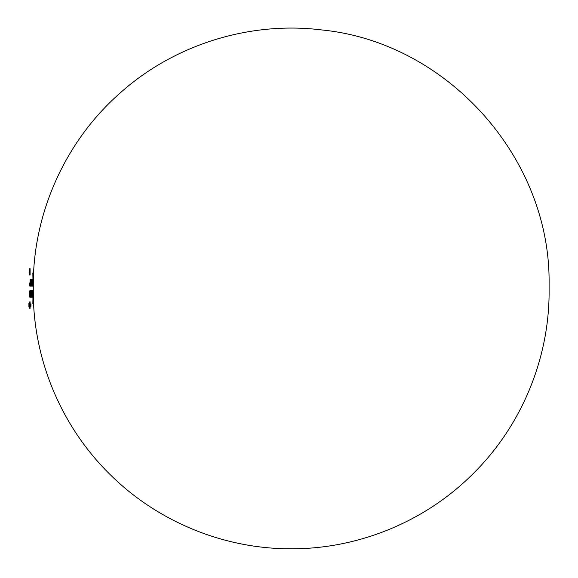 <?xml version="1.0" encoding="UTF-8"?>
<svg xmlns="http://www.w3.org/2000/svg" width="578" height="578" viewBox="0 0 578 578"><rect width="100%" height="100%" fill="white"/><g stroke="black" fill="none" stroke-linecap="round" stroke-linejoin="round"><path stroke-width="0.87" d="M29.709 308.031L29.709 302.135M29.659 306.766L29.659 303.284L28.9 303.284L28.9 306.882L29.709 306.932M30.966 306.268L30.966 303.891L30.107 303.956L30.107 301.875L30.107 308.284L30.107 306.203L30.988 306.289L30.988 305.849M29.709 274.781L29.709 268.886M29.724 274.781L30.092 275.056L30.092 268.611L30.107 272.939M29.203 272.541L29.203 271.125M29.688 272.599L29.688 271.068M29.709 282.917L29.709 286.038M30.107 282.917L30.056 286.139L30.107 282.917M30.157 285.785L30.107 279.745M30.251 280.409L33.264 280.735L33.242 280.272L30.258 280.279L33.264 280.229L30.258 280.092L33.264 280.113L30.258 279.904L33.242 279.694L30.237 279.716L33.264 279.716L33.264 280.316L33.264 279.709L30.237 279.868A3.049 3.049 0 0 0 30.157 279.868M30.251 285.424L30.258 286.124L33.264 286.117C32.838 213.477 65.357 141.068 119.949 93.174C173.971 44.636 249.725 20.931 321.801 29.955C446.837 42.259 550.191 157.288 549.1 282.917L549.1 294C548.551 361.308 520.186 427.807 471.995 474.805C424.18 522.18 357.197 549.389 289.889 548.782C222.581 548.71 155.872 520.829 108.541 472.97C60.827 425.495 33.134 358.707 33.264 291.399L30.237 291.312L30.237 297.2L33.249 297.222L30.258 297.005L33.242 297.128L33.264 296.622L30.258 296.919L33.242 297.005M33.264 280.648L30.237 280.576L33.242 280.713L30.258 280.713L30.258 281.363L33.264 281.464L30.237 281.667L33.264 281.269L33.264 284.752L30.258 284.672L33.264 284.766L30.258 284.86L33.264 284.94L30.258 285.286L33.264 285.402L30.258 285.424L33.264 285.532C33.242 286.486 33.3 283.531 33.242 285.546L33.264 285.532C33.242 286.486 33.3 283.531 33.242 285.546L33.264 285.532C33.242 286.486 33.3 283.531 33.242 285.546L33.264 285.532C33.242 286.486 33.3 283.531 33.242 285.546M33.264 282.837L30.237 282.7L33.242 282.526L30.258 282.512L33.242 282.512L30.258 282.483L33.242 282.302L30.258 282.035L33.242 282.042L33.264 282.779L33.242 282.201L30.237 282.194L30.237 283.307L33.264 283.422L30.237 283.083L33.264 282.996M33.264 285.51L30.237 285.539L33.264 285.604M30.237 285.742L33.264 285.662M30.107 286.016L30.157 285.966A3.049 3.049 0 0 0 30.237 285.958L33.242 285.864M33.387 303.869L33.264 286.009L30.237 286.081L33.242 286.081M33.264 284.932L30.258 284.968L30.237 284.586L33.264 284.586L33.242 285.033L30.258 285.033L33.242 285.113L30.237 284.94L30.237 285.539M33.242 284.412L30.237 284.39L33.264 284.195L30.237 284.195L30.258 284.658L33.264 284.752L30.258 284.846L33.242 284.968M33.264 281.443L30.237 281.363L33.264 281.269L33.242 280.72L33.264 281.248L30.258 281.175L33.242 281.175L30.258 280.973L33.242 280.713L30.258 280.713L33.264 280.814M33.264 283.112L30.237 282.974L33.264 282.974M30.237 286.038L33.264 286.117M33.242 286.117L30.323 286.139M33.242 282.042L30.237 282.05L33.242 281.97L30.258 281.659L33.264 281.84L30.258 281.631L33.264 282.05M33.264 280.316L30.237 280.424L33.242 280.713M30.237 280.424L33.242 280.409L30.237 280.438L30.258 279.831L33.242 279.962M30.258 280.279L33.264 280.171L30.237 280.171M33.264 280.113L30.237 280.012L33.242 279.904M33.242 284.203L30.237 284.195L33.242 284.181M33.242 284L33.264 283.35L30.258 283.531L33.264 283.523L30.258 283.747L33.264 284.065L30.237 283.856L33.242 284.008M30.237 285.908L33.264 285.944M30.237 285.64L33.264 285.64M33.242 285.12L30.237 285.099L33.242 285.279M30.237 284.586L33.264 284.564L30.237 284.586M30.237 283.784L33.242 283.625L30.237 283.784M30.237 283.567L33.242 283.408L30.237 283.567M30.237 283.35L33.242 283.198L30.237 283.35M33.264 280.229L30.258 280.207L33.264 280.301C33.235 279.044 33.322 282.909 33.242 280.287L33.264 280.301C33.235 279.044 33.322 282.909 33.242 280.287L33.264 280.301C33.242 279.203 33.314 282.591 33.242 280.287L33.264 280.301C33.242 279.203 33.314 282.591 33.242 280.287L33.264 280.301C33.242 279.203 33.314 282.591 33.242 280.287L33.264 280.308M33.264 281.269L30.244 281.067L33.264 280.886M33.264 281.558L30.258 281.551L33.264 281.638M33.242 283.133L30.237 283.133L33.242 283.148M33.242 283.567L30.258 283.567L33.242 283.581M33.242 283.784L30.258 283.784L33.242 283.798M33.264 284.195L33.264 284.586M33.242 285.915L30.258 285.915L33.242 286.002M30.237 281.84L33.242 281.818L30.237 281.84M33.264 285.742L30.237 285.821M29.709 290.879L29.709 297.121M30.107 296.239L30.056 290.777L30.107 296.239M33.264 290.821L33.264 291.196L30.258 291.175L33.264 291.355L33.242 290.777L30.237 290.936A3.049 3.049 0 0 0 30.157 290.951L30.157 291.124M30.237 291.276L33.242 291.29L30.258 291.29L33.264 291.095L30.258 290.915L33.242 290.922M33.264 292.352L30.237 292.331L33.264 292.641L33.242 292.136L30.258 292.258L33.242 292.258L33.242 291.803L30.258 291.803L33.242 291.883L30.237 291.897L30.237 292.851L33.242 292.844L33.264 295.25L30.237 295.25L33.264 295.279L33.264 295.835L30.258 295.755L33.242 295.842L33.242 296.362L30.258 296.37L33.242 296.507L30.258 296.507L33.264 296.63L30.258 296.637L33.264 296.608C33.242 297.547 33.3 294.65 33.242 296.63L33.264 296.608C33.242 297.547 33.3 294.65 33.242 296.63L33.264 296.608C33.242 297.547 33.3 294.65 33.242 296.63L33.264 296.608C33.242 297.562 33.3 294.621 33.242 296.63L33.264 296.608C33.242 297.562 33.3 294.621 33.242 296.63L33.264 296.608C33.242 297.562 33.3 294.621 33.242 296.63M33.264 296.586L30.237 296.557L30.258 297.215L33.264 297.179M33.264 295.148L30.237 295.25L30.258 295.69L33.264 295.661L33.242 296.117L30.258 296.117L33.242 296.203L30.237 296.023L30.237 296.42M33.242 295.495L30.237 295.474L33.242 295.466M30.244 291.652L33.242 291.962L30.258 291.948L33.242 292.143L30.258 292.121L30.258 292.511L33.242 292.511L30.237 292.519L33.242 292.533L33.264 292.923L30.237 292.851M30.237 291.175L33.242 291.233L30.237 291.377L33.242 291.355L30.237 291.507L33.242 291.493L33.242 292.136M33.242 290.835L30.237 290.936L33.242 290.835L30.237 290.835L33.242 290.777L33.228 286.139L33.221 290.777L30.258 290.785L33.242 290.785L30.28 290.777M30.237 294.216L33.264 294.079M33.264 293.646L30.237 293.718L33.264 294L30.258 294.166L33.264 293.92M33.264 292.721L30.237 292.641L33.242 292.728L30.258 292.938L33.264 293.133L30.237 293.06L33.242 292.952L30.258 293.154L33.264 293.342L30.237 293.277L33.264 293.559L30.237 293.494L33.264 293.718M30.237 294.281L33.242 294.404L30.237 294.722L33.264 294.65L30.258 294.867L33.242 295.091L30.237 295.148L33.242 294.831L30.237 294.722L33.242 294.708M30.107 290.9L30.157 297.041A3.049 3.049 0 0 0 30.237 297.041L33.242 297.222L30.323 297.222M33.242 291.796L30.237 291.731L33.264 291.507M33.242 291.493L30.258 291.42L33.264 291.377M33.242 291.045L30.237 291.146M33.264 295.929L30.237 295.661L33.264 295.849L30.258 296.037L33.242 296.052M30.237 292.923L30.237 294.166M30.237 297.2L33.242 297.114M30.258 297.2L33.264 297.143M30.237 297.027L33.264 297.027M30.237 296.904L33.264 296.904M30.237 296.854L33.264 296.687M30.251 296.5L33.242 296.507M33.242 296.203L30.237 296.182L33.242 296.362M33.264 292.446L30.258 292.432L33.264 292.446M33.242 293.125L30.237 293.133L33.264 293.133M33.242 294.007L30.258 294.007L33.264 294.058M33.242 294.491L30.237 294.39M33.264 295.25L30.258 295.56L33.264 295.669M33.264 295.835L30.258 295.864L33.221 295.871M30.237 292.721L33.242 292.699L30.237 292.721M30.966 303.891L30.988 306.289M30.988 304.317L30.988 303.869M29.724 305.083L29.724 301.853L30.092 301.853L30.107 308.284L29.724 308.305L29.724 305.083M29.709 275.034L29.709 268.633M30.056 279.694L30.056 286.139M30.28 286.139L33.242 286.132L33.408 303.869M33.264 282.635L30.258 282.649L33.264 282.526M30.258 282.411L33.242 282.411L30.258 282.425M30.237 280.012L33.264 280.063L30.237 279.853M30.237 279.824L33.264 279.752L30.237 279.723L33.242 279.716L33.307 272.939L33.264 279.752M30.258 285.966L33.242 285.966L30.258 285.966M33.242 285.886L30.237 285.864L33.264 285.864M30.258 285.785L33.264 285.77L30.258 285.792M30.258 285.684L33.242 285.684L30.258 285.684M30.258 285.619L33.242 285.619L30.258 285.604M33.264 285.25L30.237 285.395M33.242 284.593L30.258 284.593L33.221 284.571M33.264 284.39L30.237 284.369L33.264 284.47M33.242 283.35L30.258 283.35L33.242 283.365M33.242 282.909L30.258 282.924L33.242 282.909M30.237 279.889L33.264 279.925M30.237 280.063L33.264 280.063M30.056 290.777L30.056 297.222M33.242 293.769L30.258 293.769L33.242 293.783M33.242 293.552L30.258 293.552L33.242 293.566M33.242 293.328L30.258 293.328L33.242 293.342M33.242 292.901L30.258 292.901L33.242 292.916M30.258 292.056L33.242 292.056L30.258 292.071M30.237 291.196L33.264 291.146M33.242 291.03L30.237 291.009M30.237 290.972L33.264 290.972L30.237 290.936M30.237 297.121L33.242 297.164M30.258 297.041L33.242 297.041L30.258 297.049M30.258 296.998L33.264 296.947L30.258 296.962M30.237 296.745L33.264 296.557M30.258 296.637L33.242 296.644M30.258 295.654L33.242 295.676L30.258 295.654M33.264 294.607L30.237 294.607L33.242 294.664M33.242 294.216L30.258 294.224L33.242 294.216M30.092 268.611L29.724 268.611M29.709 270.757L29.203 270.779M29.709 272.91L29.203 272.888M33.264 280.735L33.264 280.727C33.242 279.506 33.3 282.989 33.257 280.72L33.264 280.727C33.242 279.506 33.3 282.989 33.257 280.72L33.264 280.727C33.242 279.506 33.3 282.989 33.257 280.72L33.264 280.727C33.242 279.506 33.3 282.989 33.257 280.72M33.264 284.947L33.264 284.94C33.242 285.611 33.3 283.784 33.264 284.94L33.264 284.94M33.257 285.113L33.264 285.106C33.242 286.327 33.3 282.844 33.257 285.113L33.264 285.106C33.242 286.327 33.3 282.844 33.257 285.113L33.264 285.106C33.242 286.327 33.3 282.844 33.257 285.113L33.264 285.106C33.242 286.327 33.3 282.844 33.257 285.113M33.242 279.694L33.213 272.939M33.199 279.694L33.177 272.939L33.206 279.701M33.025 272.939L33.134 279.701L33.083 272.939M33.018 297.222L32.924 303.869M32.845 303.869L32.953 297.215M33.192 297.222L33.163 303.869M33.184 290.785L33.206 286.132L33.213 290.785M30.302 290.777L33.242 290.777L33.408 272.939M30.237 290.821L33.242 290.799M33.264 291.811L33.264 291.811C33.242 290.589 33.3 294.072 33.257 291.803L33.264 291.811C33.242 290.589 33.3 294.072 33.257 291.803L33.264 291.811C33.242 290.589 33.3 294.072 33.257 291.803L33.264 291.811C33.242 290.589 33.3 294.072 33.257 291.803M33.257 296.196L33.264 296.189C33.242 297.41 33.3 293.927 33.257 296.196L33.264 296.189C33.242 297.41 33.3 293.927 33.257 296.196L33.264 296.189C33.242 297.41 33.3 293.927 33.257 296.196L33.264 296.189C33.242 297.41 33.3 293.927 33.257 296.196M33.119 272.939L33.156 279.701M33.018 279.694L32.924 272.939M32.838 272.939L32.953 279.701M33.264 297.099L33.307 303.869L33.242 297.215M33.242 291.363L33.264 291.384C33.242 290.445 33.3 293.349 33.242 291.363L33.264 291.384C33.242 290.445 33.3 293.349 33.242 291.363L33.264 291.384C33.242 290.445 33.3 293.349 33.242 291.363L33.264 291.384C33.242 290.445 33.3 293.349 33.242 291.363L33.264 291.384C33.242 290.445 33.3 293.349 33.242 291.363L33.264 291.384C33.242 290.445 33.3 293.349 33.242 291.363M33.264 290.9L33.387 272.939M33.025 303.869L33.134 297.215"/></g></svg>
